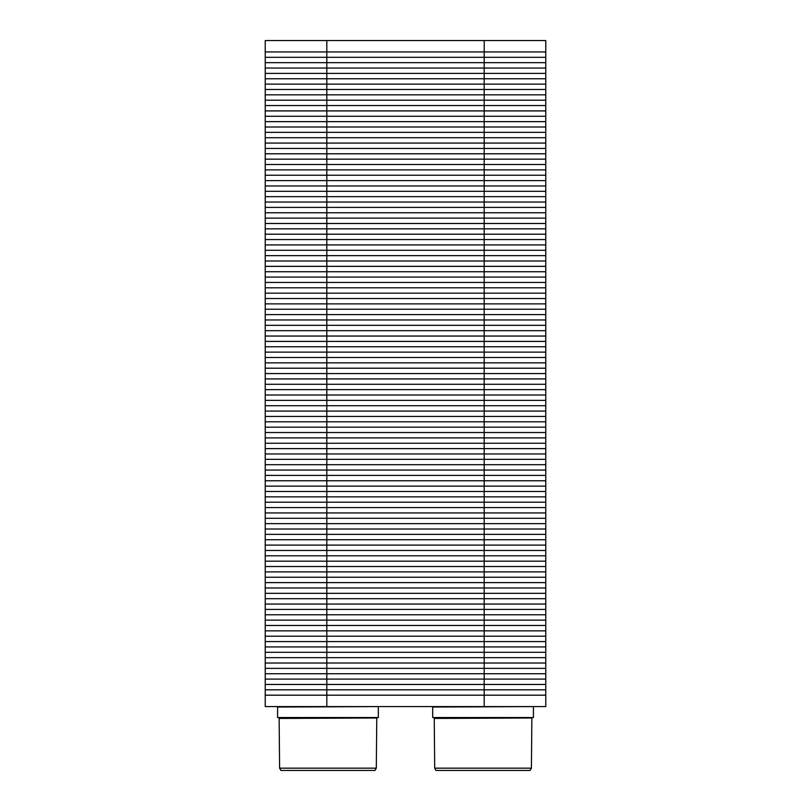 <?xml version="1.0" encoding="UTF-8"?>
<svg xmlns="http://www.w3.org/2000/svg" width="811" height="811" viewBox="0 0 811 811"><rect width="100%" height="100%" fill="white"/><g stroke="black" fill="none" stroke-linecap="round" stroke-linejoin="round"><path stroke-width="1.22" d="M545.773 706.584L545.773 695.179L484.187 695.179L545.783 695.179L265.227 695.179L265.227 641.582L545.773 641.582L545.773 51.955L484.187 51.955L545.773 51.955L545.773 40.55M545.773 695.179L545.773 641.582L484.187 641.582L484.187 587.975L545.773 587.975L484.187 587.975L484.187 534.368L545.773 534.368L484.187 534.368L484.187 480.771L545.773 480.771L484.187 480.771L484.187 427.174L545.773 427.174L484.187 427.174L484.187 373.567L545.773 373.567L484.187 373.567L484.187 319.96L545.773 319.96L484.187 319.96L484.187 266.363L545.773 266.363L484.187 266.363L484.187 212.766L545.773 212.766L484.187 212.766L484.187 159.159L545.773 159.159L484.187 159.159L484.187 105.552L545.773 105.552L484.187 105.552L484.187 51.955L326.803 51.955M545.783 641.582L265.227 641.582L265.227 587.975L545.773 587.975M545.783 587.975L265.227 587.975L265.227 534.368L545.773 534.368M545.783 534.368L265.227 534.368L265.227 480.771L545.773 480.771M545.783 480.771L265.227 480.771L265.227 427.174L545.773 427.174M545.783 427.174L265.227 427.174L265.227 373.567L545.773 373.567M545.783 373.567L265.227 373.567L265.227 319.96L545.773 319.96M545.783 319.96L265.227 319.96L265.227 266.363L545.773 266.363M545.783 266.363L265.227 266.363L265.227 212.766L545.773 212.766M545.783 212.766L265.227 212.766L265.227 159.159L545.773 159.159M545.783 159.159L265.227 159.159L265.227 105.552L545.773 105.552M545.783 706.584L326.813 706.584L326.813 51.955L265.227 51.955L545.783 51.955L545.783 40.55L265.227 40.55L265.227 105.552L545.783 105.552M279.592 718.445L376.76 717.988L376.304 768.169L279.592 768.169L279.136 717.988M434.696 718.445L531.864 717.988L531.408 768.169L434.696 768.169L434.24 717.988M377.865 706.584L277.575 707.04L277.575 717.532L378.321 717.532L378.321 707.04M277.575 717.532L378.321 717.532M279.592 768.169L280.92 770.45L374.986 770.45L376.304 768.169M532.969 706.584L432.679 707.04L432.679 717.532L533.425 717.532L533.425 707.04M432.679 717.532L533.425 717.532M434.696 768.169L436.024 770.45L530.09 770.45L531.408 768.169M484.197 706.584L484.197 695.179L265.227 695.179L265.227 706.584L326.813 706.584M545.773 641.582L484.187 641.582L484.187 695.179L326.803 695.179M326.813 695.179L265.227 695.179M265.227 689.816L484.197 689.816M545.773 689.816L484.187 689.816M265.227 684.454L484.197 684.454M545.773 684.454L484.187 684.454M265.227 679.101L484.197 679.101M545.773 679.101L484.187 679.101M265.217 673.738L545.773 673.738M265.217 668.376L545.773 668.376M326.803 663.013L484.187 663.013M545.773 663.023L484.187 663.023M326.803 663.023L265.217 663.023M265.227 657.66L484.197 657.66M545.773 657.66L484.187 657.66M265.227 652.297L484.197 652.297M545.773 652.297L484.187 652.297M265.227 646.935L484.197 646.935M545.773 646.935L484.187 646.935M326.813 641.582L484.197 641.582L326.813 641.582M265.227 636.219L484.197 636.219M545.773 636.219L484.187 636.219M265.227 630.857L484.197 630.857M545.773 630.857L484.187 630.857M265.227 625.494L484.197 625.494M545.773 625.494L484.187 625.494M326.803 620.141L484.187 620.141M545.773 620.131L484.187 620.131M326.803 620.131L265.217 620.131M265.217 614.779L545.773 614.779M265.217 609.416L545.773 609.416M265.227 604.053L484.197 604.053M545.773 604.053L484.187 604.053M265.227 598.7L484.197 598.7M545.773 598.7L484.187 598.7M265.227 593.338L484.197 593.338M545.773 593.338L484.187 593.338M326.813 587.975L484.197 587.975L326.813 587.975M265.227 582.612L484.197 582.612M545.773 582.612L484.187 582.612M265.227 577.25L484.197 577.25M545.773 577.25L484.187 577.25M265.227 571.897L484.197 571.897M545.773 571.897L484.187 571.897M265.217 566.534L545.773 566.534M265.217 561.171L545.773 561.171M265.217 555.809L545.773 555.809M265.227 550.456L484.197 550.456M545.773 550.456L484.187 550.456M265.227 545.093L484.197 545.093M545.773 545.093L484.187 545.093M265.227 539.731L484.197 539.731M545.773 539.731L484.187 539.731M326.813 534.368L484.197 534.368L326.813 534.368M265.227 529.015L484.197 529.015M545.773 529.015L484.187 529.015M265.227 523.653L484.197 523.653M545.773 523.653L484.187 523.653M265.227 518.29L484.197 518.29M545.773 518.29L484.187 518.29M265.217 512.937L545.773 512.937M265.217 507.574L545.773 507.574M265.217 502.212L545.773 502.212M265.227 496.849L484.197 496.849M545.773 496.849L484.187 496.849M265.227 491.486L484.197 491.486M545.773 491.486L484.187 491.486M265.227 486.134L484.197 486.134M545.773 486.134L484.187 486.134M326.813 480.771L484.197 480.771L326.813 480.771M265.227 475.408L484.197 475.408M545.773 475.408L484.187 475.408M265.227 470.056L484.197 470.056M545.773 470.056L484.187 470.056M265.227 464.693L484.197 464.693M545.773 464.693L484.187 464.693M265.217 459.33L545.773 459.33M265.217 453.967L545.773 453.967M265.217 448.615L545.773 448.615M265.227 443.252L484.197 443.252M545.773 443.252L484.187 443.252M265.227 437.889L484.197 437.889M545.773 437.889L484.187 437.889M265.227 432.527L484.197 432.527M545.773 432.527L484.187 432.527M326.813 427.174L484.197 427.174L326.813 427.174M265.227 421.811L484.197 421.811M545.773 421.811L484.187 421.811M265.227 416.448L484.197 416.448M545.773 416.448L484.187 416.448M265.227 411.086L484.197 411.086M545.773 411.086L484.187 411.086M265.217 405.723L545.773 405.723M265.217 400.37L545.773 400.37M265.217 395.008L545.773 395.008M265.227 389.645L484.197 389.645M545.773 389.645L484.187 389.645M265.227 384.282L484.197 384.282M545.773 384.282L484.187 384.282M265.227 378.93L484.197 378.93M545.773 378.93L484.187 378.93M326.813 373.567L484.197 373.567L326.813 373.567M265.227 368.204L484.197 368.204M545.773 368.204L484.187 368.204M265.227 362.852L484.197 362.852M545.773 362.852L484.187 362.852M265.227 357.489L484.197 357.489M545.773 357.489L484.187 357.489M265.217 352.126L545.773 352.126M265.217 346.763L545.773 346.763M265.217 341.411L545.773 341.411M265.227 336.048L484.197 336.048M545.773 336.048L484.187 336.048M265.227 330.685L484.197 330.685M545.773 330.685L484.187 330.685M265.227 325.323L484.197 325.323M545.773 325.323L484.187 325.323M326.813 319.96L484.197 319.96L326.813 319.96M265.227 314.607L484.197 314.607M545.773 314.607L484.187 314.607M265.227 309.244L484.197 309.244M545.773 309.244L484.187 309.244M265.227 303.882L484.197 303.882M545.773 303.882L484.187 303.882M265.217 298.529L545.773 298.529M265.217 293.166L545.773 293.166M265.217 287.804L545.773 287.804M265.227 282.441L484.197 282.441M545.773 282.441L484.187 282.441M265.227 277.078L484.197 277.078M545.773 277.078L484.187 277.078M265.227 271.726L484.197 271.726M545.773 271.726L484.187 271.726M326.813 266.363L484.197 266.363L326.813 266.363M265.227 261L484.197 261M545.773 261L484.187 261M265.227 255.647L484.197 255.647M545.773 255.647L484.187 255.647M265.227 250.285L484.197 250.285M545.773 250.285L484.187 250.285M265.217 244.922L545.773 244.922M265.217 239.559L545.773 239.559M265.217 234.207L545.773 234.207M265.227 228.844L484.197 228.844M545.773 228.844L484.187 228.844M265.227 223.481L484.197 223.481M545.773 223.481L484.187 223.481M265.227 218.118L484.197 218.118M545.773 218.118L484.187 218.118M326.813 212.766L484.197 212.766L326.813 212.766M265.227 207.403L484.197 207.403M545.773 207.403L484.187 207.403M265.227 202.04L484.197 202.04M545.773 202.04L484.187 202.04M265.227 196.678L484.197 196.678M545.773 196.678L484.187 196.678M265.217 191.315L545.773 191.315M265.217 185.962L545.773 185.962M265.217 180.6L545.773 180.6M265.227 175.237L484.197 175.237M545.773 175.237L484.187 175.237M265.227 169.874L484.197 169.874M545.773 169.874L484.187 169.874M265.227 164.521L484.197 164.521M545.773 164.521L484.187 164.521M326.813 159.159L484.197 159.159L326.813 159.159M265.227 153.796L484.197 153.796M545.773 153.796L484.187 153.796M265.227 148.443L484.197 148.443M545.773 148.443L484.187 148.443M265.227 143.081L484.197 143.081M545.773 143.081L484.187 143.081M265.217 137.718L545.773 137.718M265.217 132.355L545.773 132.355M265.217 127.003L545.773 127.003M265.227 121.64L484.197 121.64M545.773 121.64L484.187 121.64M265.227 116.277L484.197 116.277M545.773 116.277L484.187 116.277M265.227 110.914L484.197 110.914M545.773 110.914L484.187 110.914M265.227 100.199L484.197 100.199M545.773 100.199L484.187 100.199M265.227 94.836L484.197 94.836M545.773 94.836L484.187 94.836M265.227 89.474L484.197 89.474M545.773 89.474L484.187 89.474M265.217 84.121L545.773 84.121M265.217 78.758L545.773 78.758M265.217 73.395L545.773 73.395M265.227 68.033L484.197 68.033M545.773 68.033L484.187 68.033M265.227 62.67L484.197 62.67M545.773 62.67L484.187 62.67M265.227 57.317L484.197 57.317M545.773 57.317L484.187 57.317M326.813 40.55L326.813 51.955L484.197 51.955L484.197 40.55M326.813 51.955L265.227 51.955"/></g></svg>
